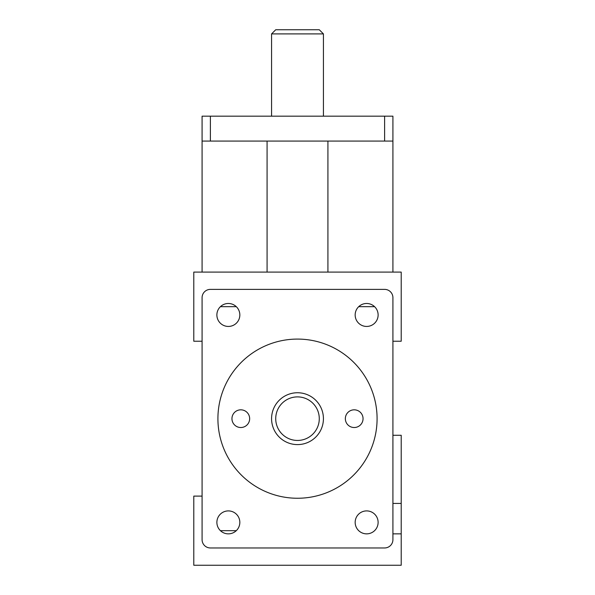 <?xml version="1.0" encoding="UTF-8"?>
<svg xmlns="http://www.w3.org/2000/svg" width="595" height="595" viewBox="0 0 595 595"><rect width="100%" height="100%" fill="white"/><g stroke="black" fill="none" stroke-linecap="round" stroke-linejoin="round"><path stroke-width="0.89" d="M240.804 409.821A8.851 8.851 0 0 1 249.655 418.672A8.851 8.851 0 0 1 240.804 427.522A8.851 8.851 0 0 1 231.953 418.672A8.851 8.851 0 0 1 240.804 409.821M354.196 409.821A8.851 8.851 0 0 1 363.047 418.672A8.851 8.851 0 0 1 354.196 427.522A8.851 8.851 0 0 1 345.345 418.672A8.851 8.851 0 0 1 354.196 409.821M297.5 498.253A79.581 79.581 0 0 1 228.577 378.881A79.581 79.581 0 0 1 366.423 378.881A79.581 79.581 0 0 1 297.5 498.253M392.916 116.174L384.615 116.174L384.615 141.067L392.916 141.067L392.916 116.174M210.385 141.067L210.385 116.174L202.084 116.174L202.084 141.067L384.615 141.067M210.385 547.965A8.3 8.3 0 0 1 202.084 539.665L202.084 297.671A8.3 8.3 0 0 1 210.385 289.378L384.615 289.378A8.3 8.3 0 0 1 392.916 297.671L392.916 539.665A8.3 8.3 0 0 1 384.615 547.965L210.385 547.965M210.385 116.174L384.615 116.174M202.084 141.067L202.084 272.094L392.916 272.094L392.916 141.067M202.084 496.111L193.792 496.111L193.792 565.25L401.209 565.25L401.209 435.265L392.916 435.265M267.081 272.094L267.081 141.067M327.919 141.067L327.919 272.094M392.916 341.233L401.209 341.233L401.209 272.094L392.916 272.094M202.084 272.094L193.792 272.094L193.792 341.233L202.084 341.233M366.639 533.856A11.476 11.476 0 0 1 356.703 516.646A11.476 11.476 0 0 1 376.583 516.646A11.476 11.476 0 0 1 366.639 533.856M228.361 326.439A11.476 11.476 0 0 1 218.417 309.221A11.476 11.476 0 0 1 238.297 309.221A11.476 11.476 0 0 1 228.361 326.439M366.639 326.439A11.476 11.476 0 0 1 356.703 309.221A11.476 11.476 0 0 1 376.583 309.221A11.476 11.476 0 0 1 366.639 326.439M228.361 533.856A11.476 11.476 0 0 1 218.417 516.646A11.476 11.476 0 0 1 238.297 516.646A11.476 11.476 0 0 1 228.361 533.856M297.5 440.449A21.777 21.777 0 0 1 278.639 407.783A21.777 21.777 0 0 1 316.362 407.783A21.777 21.777 0 0 1 297.5 440.449M297.5 444.599A25.927 25.927 0 0 0 319.954 405.708A25.927 25.927 0 0 0 275.046 405.708A25.927 25.927 0 0 0 297.5 444.599M297.5 29.75L275.723 29.75L271.573 33.9L323.427 33.9L319.277 29.75L297.5 29.75M220.425 306.663L236.289 306.663M358.711 306.663L374.575 306.663M220.425 530.681L236.289 530.681M366.252 533.856L367.033 533.856M392.916 533.856L401.209 533.856M392.916 503.43L401.209 503.43M323.427 116.174L323.427 33.9M271.573 116.174L271.573 33.9"/></g></svg>
